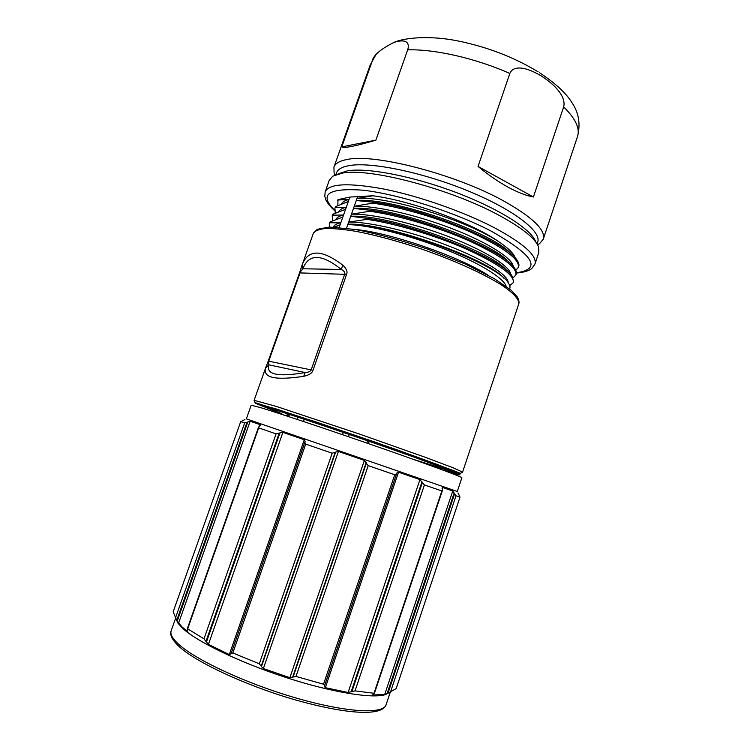 <?xml version="1.0" encoding="UTF-8"?>
<svg xmlns="http://www.w3.org/2000/svg" width="750" height="750" viewBox="0 0 750 750"><rect width="100%" height="100%" fill="white"/><g stroke="black" fill="none" stroke-linecap="round" stroke-linejoin="round"><path stroke-width="1.12" d="M389.616 692.391L385.369 694.631C372.188 698.859 331.678 692.362 285.975 677.503C240.281 662.663 197.7 642.075 182.888 628.556L177.966 623.222L173.166 611.775L240.712 421.631L244.931 419.541M175.997 618.872L177.966 623.222M182.231 627.178L177.197 621.131L247.828 421.931L250.144 421.247L260.381 424.716L258.459 427.387L187.256 628.828L187.725 631.341L182.231 627.178M175.172 617.578L177.197 621.131M385.369 694.631L396.169 688.603L460.012 497.137L457.997 492.9M391.041 691.903L384.722 694.462L372.506 695.016L374.419 693.328L442.35 490.706L442.481 487.416L452.747 491.006L454.594 493.781L388.003 693.094M374.091 693.066L441.853 490.941L424.416 484.95L355.012 690.881L374.419 693.328M355.012 690.881L348.113 692.466L325.322 687.684L324.328 686.306L396.797 473.044L398.522 472.181L419.962 479.597L422.362 482.653L351.919 691.509M323.522 684.206L394.725 474.75L368.203 465.628L295.997 676.434L323.522 684.206L324.591 685.659M295.997 676.434L289.866 677.691L263.363 668.559L261.459 666.544L335.634 452.072L338.409 451.453L364.406 460.406L366.328 463.35L293.137 676.866M259.303 663.787L332.184 453.225L305.7 444.094L232.847 652.959L259.303 663.787L261.459 666.544M232.847 652.959L229.303 654.591L208.444 644.344L206.447 642.009L279.919 432.919L282.872 432.394L304.294 439.734L305.128 441.469L231.122 653.447M203.991 638.841L276.075 433.875L258.694 427.875L187.669 628.828L203.991 638.841L206.447 642.009M175.463 617.972L244.641 423.009L247.828 421.931M244.641 423.009L240.712 421.631L173.175 611.766M396.159 688.612L460.012 497.137L456.009 495.788L454.594 493.781M441.853 490.941L442.35 490.706M424.416 484.95L422.362 482.653M394.725 474.75L396.553 473.859M368.203 465.628L366.328 463.35M332.184 453.225L335.634 452.072M305.7 444.094L304.8 442.275M276.075 433.875L279.919 432.919M258.694 427.875L258.459 427.387M457.294 491.484L246.356 418.847L251.194 405.216L261.019 407.766C280.238 413.578 332.85 431.166 381.328 448.087C429.891 465.019 462.694 477.188 461.878 477.75L457.294 491.484M299.484 273.019L302.222 264.713C308.231 249.056 321.741 249.206 342.759 265.134C346.481 268.566 347.756 271.641 346.594 274.359L312.984 370.275C312.225 373.097 309.141 375.113 303.722 376.322C275.306 380.569 262.594 377.775 265.613 367.931L254.109 400.341L276.019 406.322L359.137 433.931L425.484 457.369L453.384 467.887L462.581 472.125L518.728 304.012C519.478 299.691 513.759 293.156 501.572 285.019C483.881 273.853 454.659 260.569 422.672 249.403C398.091 241.163 375.759 235.125 355.688 231.291C343.509 229.322 333.469 228.394 325.575 228.506C319.059 229.2 314.991 230.794 313.359 233.297L302.016 265.284M302.006 265.303L299.466 273.066L302.859 268.772C308.794 253.472 321.619 253.706 341.325 269.475C344.062 270.891 345.206 272.428 344.766 274.078L311.203 369.806C310.5 371.419 308.484 372.328 305.147 372.544C277.978 377.203 265.866 374.634 268.8 364.819L268.744 361.097L300.019 272.916L346.594 274.359M515.241 257.916C513.778 253.509 508.247 248.072 498.628 241.622C473.166 223.5 411.281 200.672 372.975 195.778L349.884 197.062L337.978 199.622L337.847 205.444M357.787 196.209L346.547 228.15M349.884 197.062L339.197 227.372M372.975 195.778L357.009 198.412C387.244 195.759 466.734 220.312 498.628 241.622M511.069 253.941C494.719 233.259 392.775 197.091 356.269 200.512L372.956 202.191C423.319 208.031 506.438 242.381 516.609 259.575C518.644 262.303 519.347 264.6 518.719 266.466L518.409 267.375C519.872 259.566 504.722 248.147 472.959 233.128C442.191 219.225 401.044 206.897 372.619 203.156L354.234 206.297C374.822 205.388 416.137 214.744 452.081 228.656C488.091 242.569 512.531 258.375 513.253 266.475M372.956 202.191L372.619 203.156M515.784 270.272L518.409 267.375M508.959 262.322C493.697 242.278 390.272 205.378 353.475 208.397L370.125 210.272C420.928 216.506 504.956 251.203 514.322 267.806C516.122 270.281 516.741 272.372 516.169 274.069L515.859 274.988C517.228 267.431 502.003 256.219 470.166 241.331C439.331 227.531 398.175 215.156 369.778 211.247L351.45 214.191C372.084 213.506 413.756 223.125 449.869 237.103C486.047 251.062 510.366 266.672 510.712 274.406M370.125 210.272L369.778 211.247M513.113 277.838L515.859 274.988M506.822 270.675C492.684 251.316 387.806 213.694 350.709 216.3L367.284 218.372C418.538 224.991 503.475 260.025 512.006 276.019L513.609 281.691L513.309 282.6C514.584 275.316 499.275 264.3 467.372 249.544C436.481 235.847 395.306 223.425 366.947 219.338L348.675 222.094C369.525 221.634 412.087 231.703 448.556 245.897C485.091 260.081 508.903 275.522 508.144 282.684M509.756 285.666L513.309 282.6M367.284 218.372L366.947 219.338M504.037 278.344C489.309 259.406 384.75 222.084 347.925 224.203L353.447 224.4C396.412 225.516 499.35 265.097 508.284 282.881C510 285.319 510.441 287.334 509.587 288.919M353.447 224.4L347.784 224.634C367.706 224.766 407.634 234.581 443.109 248.512C478.631 262.434 503.831 278.006 506.119 286.266M335.138 226.528L340.003 225.103L334.228 227.072M330.122 221.859L329.55 223.331L330.122 221.859L342.825 217.097M329.55 223.331L329.672 227.034M333.291 227.044C334.191 225.047 336.694 223.631 340.809 222.816L329.794 222.769M338.072 225.338L340.078 224.897M332.484 215.175L332.803 214.266L332.484 215.175L343.556 215.016C339.666 215.85 337.2 217.209 336.15 219.103M332.231 215.756L332.709 220.584M332.803 214.266L345.572 209.297M335.166 207.581L335.484 206.672L335.166 207.581L346.303 207.225C342.469 208.106 339.994 209.503 338.897 211.406M334.913 208.181L335.278 213.009M337.978 199.622L337.584 200.625M341.634 203.719C342.787 201.797 345.253 200.372 349.05 199.444L337.847 200.006M335.484 206.672L348.103 201.572M342.413 173.091C369.319 167.625 450.159 188.766 498.431 214.987C521.962 227.709 535.35 238.406 538.594 247.059L538.856 252.366L534.966 264.037C537.253 255.656 523.65 243.516 494.156 227.616C463.772 211.809 419.784 196.331 385.022 189.253C349.022 182.569 329.081 183.412 325.181 191.803L329.288 180.216L332.775 176.184L342.413 173.091M338.259 173.812L347.625 170.784C367.781 167.494 413.616 176.297 456.6 192.656C499.631 208.987 531.656 229.622 535.734 241.809M537.066 243.947L537.694 242.053C541.772 231.581 513.919 209.766 468.619 191.137C423.412 172.463 371.259 161.709 349.472 165.553C342.113 166.809 337.809 169.228 336.562 172.791L335.887 174.684M334.997 175.031L334.088 172.875L333.928 167.137C335.241 163.397 339.675 160.847 347.241 159.469C374.363 153.3 455.203 174.094 503.25 200.738C532.5 217.144 545.831 229.969 543.253 239.213L539.597 243.637L537.544 244.781M509.831 73.472C511.622 68.447 519.684 63.131 541.547 76.106C563.653 90.694 565.087 101.85 563.653 106.922L533.4 196.997L478.041 166.444L509.831 73.472C475.603 58.275 434.944 49.059 407.672 49.837L375.881 140.156L341.756 146.869C343.875 148.481 355.247 146.241 375.881 140.156M341.756 146.869L372.037 61.556L370.134 65.156L375.356 55.641M478.041 166.444C488.184 174.806 498.131 181.678 507.881 187.069C517.566 192.328 526.078 195.638 533.4 196.997M407.672 49.837C409.406 44.794 408.478 37.912 394.125 42.337C380.381 49.2 373.022 55.612 372.037 61.556M342.759 265.134L341.325 269.475L302.859 268.772L302.222 264.713M303.722 376.322L305.147 372.544L268.8 364.819L265.613 367.931M368.419 443.597L369.562 440.297M366.834 443.044L367.969 439.744M289.809 413.447L288.703 416.588M286.641 415.912L287.738 412.772M297.178 419.409L298.294 416.203M303.497 421.509L304.622 418.284M342.516 434.691L343.659 431.391M348.506 436.734L349.641 433.434M288.722 413.091L287.616 416.259M171.169 630.759C170.325 632.728 169.641 637.144 177.928 645.45C194.4 661.622 245.747 685.669 295.856 700.05C346.069 714.178 382.087 716.653 386.081 704.766C383.503 714.431 346.444 712.641 295.894 697.95C245.4 683.353 193.809 659.062 177.656 643.35C172.191 638.109 170.025 633.909 171.169 630.759L175.566 618.366M187.369 631.331L187.641 630.562M259.959 425.916L260.381 424.716M178.5 623.4L250.144 421.247M176.766 620.306L246.994 422.297M456.009 495.788L390.478 692.062M387.159 693.478L454.153 492.975M384.722 694.462L452.747 491.006M372.797 695.231L373.059 694.453M442.078 488.634L442.481 487.416M351.122 691.866L421.969 481.828M348.113 692.466L419.962 479.597M325.322 687.684L398.522 472.181M324.609 685.584L396.525 473.953M292.603 677.269L366.197 462.6M289.866 677.691L364.406 460.406M263.363 668.559L338.409 451.453M261.291 665.897L335.072 452.578M304.772 442.369L231.15 653.372M229.303 654.591L304.294 439.734M208.444 644.344L282.872 432.394M206.034 641.241L279.113 433.322M263.784 406.284C286.95 413.137 361.8 438.394 412.631 456.6L456.056 472.762C459.825 474.384 460.875 475.069 459.206 474.816L443.166 470.175M281.822 413.663L259.744 404.766L279.6 410.184L374.109 441.881L450.394 469.594L455.541 472.097L449.822 470.831L412.584 459.094M278.166 412.434L255.534 403.294L276.206 408.947L374.522 441.909L454.209 470.841L459.769 473.512L454.088 472.294L416.053 460.331M268.266 361.05L299.466 273.066L268.247 361.069L312.984 370.275M355.266 229.453C389.531 232.491 459.206 256.481 488.072 275.184M334.613 210.272C318.628 194.428 328.022 187.734 362.803 190.191C397.566 193.941 454.106 211.856 490.959 231C533.775 255.253 542.241 269.175 516.375 272.756M539.409 72.638C555.497 83.306 566.391 93.384 572.072 102.862C578.841 112.828 580.659 124.059 577.509 136.556C580.172 128.513 575.559 118.631 563.653 106.922M386.081 704.766L390.244 692.288M454.228 471.684C453.122 469.8 409.425 454.116 358.284 436.406C307.097 418.875 262.978 404.334 260.953 405.131M518.728 304.012C519.403 302.147 518.878 299.728 517.163 296.737L511.144 290.212L494.344 278.691L464.925 263.897L428.222 249.319C401.803 240.459 377.587 233.859 355.575 229.509L329.475 227.034L317.25 229.303L313.359 233.297M254.109 400.341L254.925 402.506L256.172 402.975L315.75 421.847L397.678 450.028L460.528 473.316L462.581 472.125M334.65 210.675C330.319 206.681 327.384 203.091 325.866 199.903L324.788 196.369L325.181 191.803M516.366 273.047C527.091 272.175 530.859 269.306 531.891 268.378L534.966 264.037M335.138 174.975L334.088 172.875M333.928 167.137L370.134 65.156M393.872 42.431C404.213 37.716 429.722 35.269 457.294 40.819C486.966 46.819 513.909 57.15 538.116 71.822M543.253 239.213L577.509 136.556M537.478 244.65L539.597 243.637M268.247 361.069L265.734 367.556"/></g></svg>
